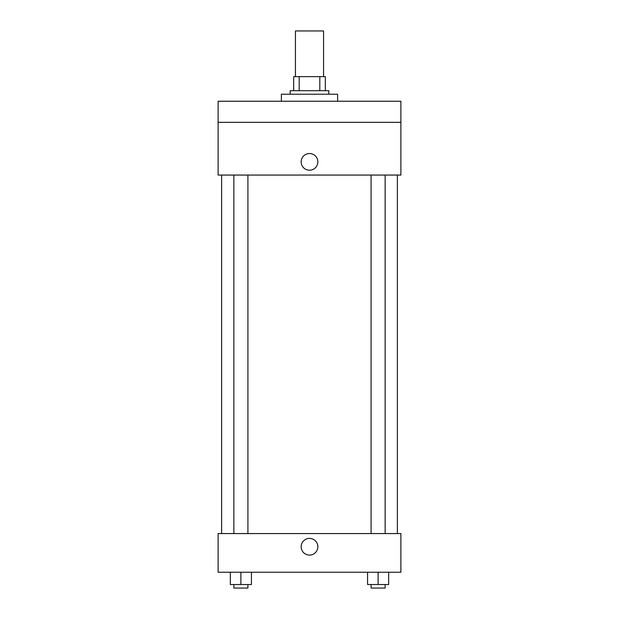 <?xml version="1.0" encoding="UTF-8"?>
<svg xmlns="http://www.w3.org/2000/svg" width="619" height="619" viewBox="0 0 619 619"><rect width="100%" height="100%" fill="white"/><g stroke="black" fill="none" stroke-linecap="round" stroke-linejoin="round"><path stroke-width="0.93" d="M323.559 76.64L323.559 30.95L295.441 30.95L295.441 76.64M299.186 90.699L299.186 76.64L293.685 76.64L293.685 90.699L293.685 76.64M299.186 76.64L325.315 76.64L325.315 90.699M319.814 90.699L319.814 76.64M290.172 94.22L290.172 90.699L328.828 90.699L328.828 94.22M337.618 101.245L337.618 94.22L281.382 94.22L281.382 101.245M218.112 101.245L400.888 101.245L400.888 122.338L218.112 122.338L218.112 101.245M400.888 122.338L400.888 175.061L218.112 175.061L218.112 122.338M309.5 170.225A8.349 8.349 0 0 1 302.273 157.706A8.349 8.349 0 0 1 316.727 157.706A8.349 8.349 0 0 1 309.5 170.225M218.112 533.57L400.888 533.57L400.888 572.235L218.112 572.235L218.112 533.57M309.5 555.096A8.349 8.349 0 0 1 302.273 542.577A8.349 8.349 0 0 1 316.727 542.577A8.349 8.349 0 0 1 309.5 555.096M367.562 572.235L367.562 584.537L388.655 584.537L388.655 572.235L388.655 584.537M378.108 584.537L378.108 572.235M385.142 584.537L385.142 588.05L371.083 588.05L371.083 584.537M230.345 572.235L230.345 584.537L251.438 584.537L251.438 572.235L251.438 584.537M240.892 584.537L240.892 572.235M247.917 584.537L247.917 588.05L233.858 588.05L233.858 584.537M397.367 533.57L397.367 175.061M221.633 533.57L221.633 175.061M371.083 175.061L371.083 533.57M385.142 175.061L385.142 533.57M247.917 533.57L247.917 175.061M233.858 533.57L233.858 175.061"/></g></svg>
